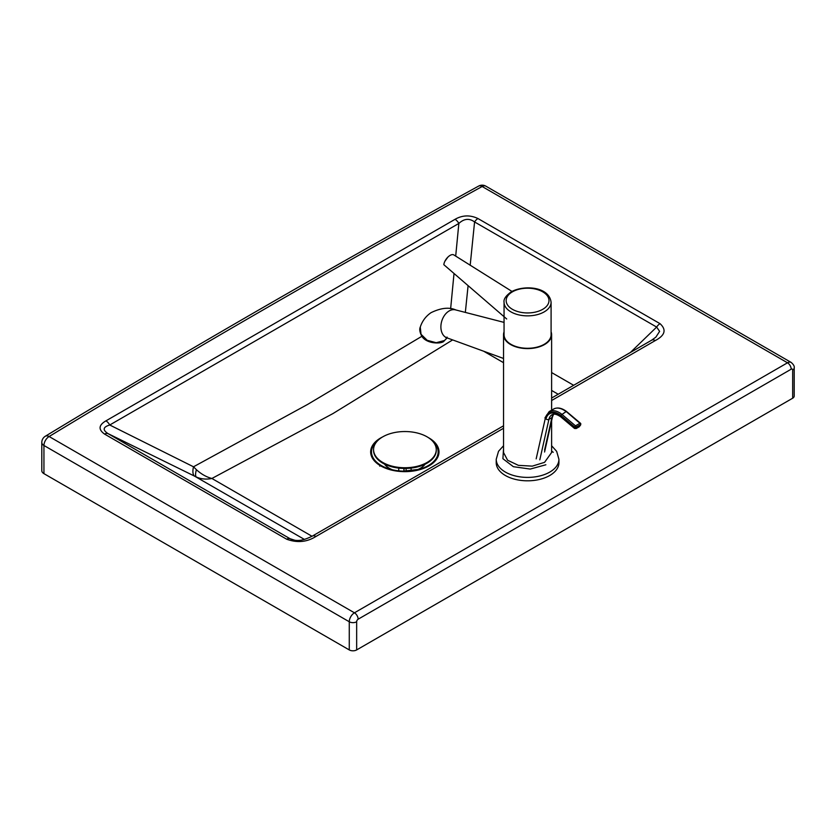 <?xml version="1.0" encoding="UTF-8"?>
<svg xmlns="http://www.w3.org/2000/svg" width="836" height="836" viewBox="0 0 836 836"><rect width="100%" height="100%" fill="white"/><g stroke="black" fill="none" stroke-linecap="round" stroke-linejoin="round"><path stroke-width="1.25" d="M43.942 473.646L43.942 445.483A7.315 4.222 120 0 1 49.115 436.528A7.315 4.326 58.8 0 0 45.322 436.246A7.315 7.315 0 0 0 41.8 442.505L41.8 470.658A7.315 4.222 0 0 0 43.942 473.646L349.27 649.927A5.225 3.02 0 0 0 356.659 649.927L792.674 398.208A5.225 3.02 0 0 0 794.2 396.065L794.2 367.913C794.597 366.356 793.583 364.527 791.159 362.427A7.315 4.222 120 0 0 787.502 362.793L354.443 612.809L49.115 436.528A12541.662 7240.857 180 0 1 482.163 186.512L787.502 362.793A5.225 3.02 -120 0 1 791.19 369.188A2.09 1.202 -60 0 1 792.674 370.045A5.225 3.02 0 0 0 794.2 367.913M382.491 436.988A34.172 19.73 0 0 0 380.662 465.871A3.135 1.808 120 0 0 379.732 466.143L379.732 466.143M312.006 536.273L211.895 478.474C206.335 477.011 201.173 474.075 196.397 469.675A15.675 4.295 -63.3 0 0 196.335 477.022C201.131 479.122 206.314 479.603 211.895 478.474L332.927 413.59L452.631 339.918M312.256 536.137A7.315 4.222 60.1 0 1 312.277 536.116L312.277 536.116A7.315 4.222 60.1 0 1 315.935 536.482L503.533 428.283M551.614 400.517L655.299 340.555A7.315 4.232 -120.1 0 0 651.641 340.2A7.315 4.232 -120.1 0 0 651.631 340.2L551.614 398.04M655.299 340.555C665.08 335.34 666.658 329.718 660.032 323.668A7.315 4.222 120 0 0 656.647 327.075L659.614 331.37L655.863 337.138L651.641 340.2M503.533 425.806L312.277 536.116C300.72 541.927 295.85 540.547 292.266 539.701L290.061 538.718A7.315 4.222 120 0 0 286.675 539.22C297.156 543.045 306.906 542.136 315.935 536.482M660.032 323.668L477.962 218.541A7.315 4.222 120 0 0 474.576 221.958L656.647 327.075L630.344 352.52M294.847 540.265L290.061 538.718L107.99 433.602A7.315 4.222 120 0 0 104.604 434.103L286.675 539.22M477.962 218.541C470.083 214.831 462.433 215.082 455.045 219.314A7.315 4.222 60.1 0 1 458.849 223.452C464.095 218.572 469.33 218.081 474.576 221.958L470.177 265.315M196.397 469.675L193.503 466.791A15.675 6.333 -63.8 0 0 194.589 476.154L107.99 433.602C102.41 429.913 102.995 427.05 109.746 425.001A7.315 4.232 -120.1 0 0 105.932 420.863C98.606 425.137 98.167 429.547 104.604 434.103M421.929 336.26L307.7 404.373L193.503 466.791L109.746 425.001L458.849 223.452L455.693 256.119M454.021 273.476L450.635 308.756M551.091 302.287L551.091 334.714A23.512 13.575 180 0 1 544.205 344.307A23.512 13.575 180 0 1 518.571 347.253A23.512 13.575 180 0 1 504.056 334.714L504.056 302.287A23.512 13.575 -0 0 0 518.571 314.827A23.512 13.575 -0 0 0 544.205 311.88A23.512 13.575 -0 0 0 551.091 302.287C549.221 286.602 524.193 284.783 511.381 291.733C505.905 295.683 503.46 299.204 504.056 302.287M558.929 459.298L558.929 462.705A31.35 18.099 180 0 1 549.743 475.506A31.35 18.099 180 0 1 515.572 479.436A31.35 18.099 180 0 1 496.218 462.705L496.218 459.298A31.35 18.099 -0 0 0 515.572 476.018A31.35 18.099 -0 0 0 549.743 472.1A31.35 18.099 -0 0 0 558.929 459.298L556.651 451.335L551.614 445.755M551.091 331.829A24.035 13.878 180 0 1 551.614 334.714A24.035 13.878 180 0 1 544.57 344.526A24.035 13.878 180 0 1 518.372 347.536A24.035 13.878 180 0 1 503.533 334.714A24.035 13.878 180 0 1 504.056 331.829M551.614 452.506L544.57 462.339L532.302 466.133L518.393 465.349L507.598 460.239L503.533 452.527L503.533 334.714M551.614 451.085A31.35 18.099 180 0 1 553.223 452.297M447.114 337.127L445.797 337.639L447.155 337.911L444.438 340.534L436.214 342.718L427.186 340.304L421.03 334.285L420.268 327.085C419.327 329.081 419.714 331.892 421.448 335.529C425.764 344.39 442.704 344.171 444.167 340.879L447.176 337.922A14.63 10.136 -72.8 0 1 446.832 337.796A14.63 10.136 -72.8 0 1 440.927 325.674A14.63 10.136 -72.8 0 1 448.566 311.316A14.63 10.136 -72.8 0 1 455.505 309.874L504.056 322.393M420.268 327.085L420.268 327.085C422.222 321.066 425.806 316.259 431.031 312.674C440.906 307.878 449.172 306.969 455.829 309.957M511.956 291.409L453.823 254.928A7.837 3.877 125.7 0 0 449.956 255.471A7.837 3.877 125.7 0 0 447.856 257.143A7.837 3.877 125.7 0 0 444.877 261.292A7.837 3.877 125.7 0 0 443.822 264.678L506.7 318.976M553.631 414.228L552.481 416.892A2.09 1.442 -167.3 0 1 551.885 417.645L548.928 419.358A2.09 1.442 -167.3 0 1 546.012 418.993A18.193 10.502 -120 0 1 560.695 416.161L574.426 427.729A1.045 0.721 12.7 0 0 575.879 427.907L576.046 427.175A1.045 0.721 -167.3 0 1 574.583 426.997L574.426 427.729A2.09 0.909 130.1 0 0 574.551 428.471L560.851 416.924M536.169 458.859L545.281 418.439A19.332 11.161 60 0 1 560.757 415.335L566.077 411.594L566.672 411.929L579.923 423.277L575.492 425.837A1.045 0.606 60 0 1 576.046 427.175L580.477 424.615L580.32 425.357A1.045 0.721 12.7 0 0 580.55 424.573M384.476 464.064A21.945 12.676 0 0 0 389.315 468.285A21.945 12.676 0 0 0 392.429 469.78M377.308 441.063A33.335 19.249 0 0 0 381.258 465.527A33.335 19.249 0 0 0 389.451 468.996A33.335 19.249 0 0 0 420.205 468.996A33.335 19.249 0 0 0 433.152 441.774M380.662 465.871A34.172 19.73 0 0 0 389.064 469.424A34.172 19.73 0 0 0 420.592 469.424A34.172 19.73 0 0 0 428.993 437.97A34.172 19.73 0 0 0 428.283 437.573M417.237 469.78A21.945 12.676 0 0 0 425.096 464.199M427.091 462.444A31.35 18.099 0 0 0 436.267 449.643A31.35 18.099 0 0 0 427.091 436.841A31.35 18.099 0 0 0 382.752 436.841A31.35 18.099 0 0 0 373.567 449.643A31.35 18.099 0 0 0 382.752 462.444A31.35 18.099 0 0 0 427.091 462.444M373.567 449.987A31.35 18.099 0 0 0 373.567 450.343A31.35 18.099 0 0 0 382.752 463.144A31.35 18.099 0 0 0 416.913 467.063A31.35 18.099 0 0 0 436.267 450.343A31.35 18.099 0 0 0 436.267 449.987M411.103 470.825L411.103 468.087M404.007 468.432L404.007 471.159M403.913 471.159L403.913 468.432M406.097 468.432L406.097 471.149M398.741 468.087L398.741 470.846M455.045 219.314L105.932 420.863M41.8 442.505A7.315 4.222 0 0 0 43.942 445.483L349.27 621.765A7.315 4.222 120 0 1 354.443 612.809A5.225 3.02 60 0 1 358.142 619.204L791.19 369.188M349.27 649.927L349.27 621.765A5.225 3.02 0 0 0 356.659 621.765A2.09 1.202 -60 0 1 358.142 619.204M792.674 370.045L792.674 398.208M356.659 649.927L356.659 621.765M791.159 362.427L485.82 186.146A7.315 4.222 120 0 0 482.163 186.512A7.315 4.117 -118.8 0 0 478.641 186.073C330.68 267.426 186.24 350.817 45.322 436.246M483.699 351.235L503.533 362.688M551.614 390.443L558.176 394.237M194.589 476.154L304.398 539.419M573.663 385.291L551.614 372.563M465.338 312.403L468.097 285.64M512.426 291.827A21.422 12.373 180 0 1 542.721 291.827A21.422 12.373 180 0 1 542.721 309.32A21.422 12.373 180 0 1 512.426 309.32A21.422 12.373 180 0 1 512.426 291.827M544.57 462.339L532.302 466.133L518.393 465.349L507.598 460.239L503.533 452.527M503.533 448.702L502.906 458.713L513.388 466.697L530.233 469.069L545.866 464.774M580.497 423.58A1.045 0.721 -167.3 0 1 580.477 424.615A1.045 0.606 -120 0 0 579.923 423.277L580.497 423.58M580.32 425.357L579.411 426.517A1.045 0.606 60 0 1 578.857 426.83M560.757 415.335L574.583 426.997L575.492 425.837L561.646 414.154A20.377 11.767 -120 0 0 549.147 411.605L553.578 409.044C557.445 407.101 561.771 407.937 566.578 411.531L580.435 423.215A1.045 1.045 0 0 1 580.78 424.239L579.212 426.809L576.255 428.523A1.045 0.606 -120 0 0 576.453 428.22L575.879 427.907M579.411 426.517L576.453 428.22M553.578 409.044A20.377 11.767 60 0 1 566.077 411.594M545.281 418.439A1.045 0.721 -167.3 0 1 544.999 417.781L549.147 411.605M553.505 414.248A16.103 9.3 -120 0 0 551.885 417.645L544.57 450.113M539.816 459.831L548.928 419.358A16.103 9.3 60 0 1 551.969 414.76C554.007 413.506 556.975 414.228 560.872 416.934M485.82 186.146A7.315 7.315 0 0 0 478.641 186.073M421.981 468.986L400.548 471.494M551.614 452.527L551.614 420.759M551.614 410.183L551.614 334.714M503.533 445.755L498.538 451.273L496.218 459.298M446.832 337.796L503.533 358.466M447.856 257.143L444.877 261.292M576.255 428.523L574.551 428.471M552.481 416.892L544.57 452.015M419.233 469.832L420.592 469.424M436.267 450.343L436.267 449.643M373.567 450.343L373.567 449.643"/></g></svg>
